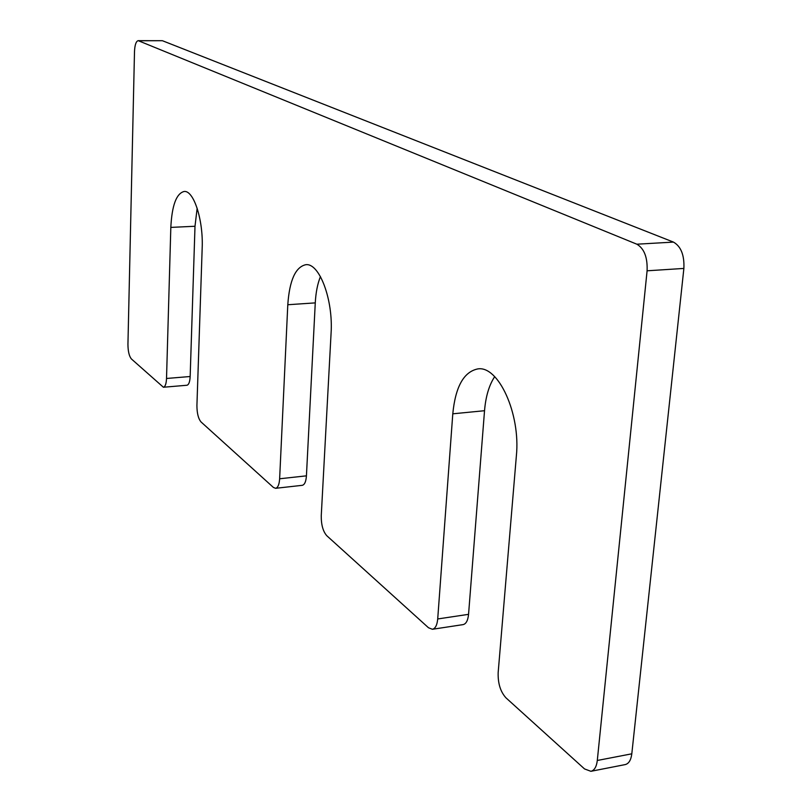 <?xml version="1.0" encoding="UTF-8"?>
<svg xmlns="http://www.w3.org/2000/svg" width="812" height="812" viewBox="0 0 812 812"><rect width="100%" height="100%" fill="white"/><g stroke="black" fill="none" stroke-linecap="round" stroke-linejoin="round"><path stroke-width="1.22" d="M275.593 488.306L273.39 487.413L201.061 421.976C198.321 418.718 196.94 413.207 196.92 405.432L202.178 248.127C203.426 219.971 193.682 190.099 184.131 191.48C176.366 193.449 171.931 205.426 170.825 227.401L166.521 378.473C166.257 383.863 165.212 386.786 163.405 387.243L131.402 358.955C129.159 356.224 128.002 351.322 127.941 344.258L134.498 51.582C134.822 44.863 136.061 41.229 138.202 40.661L636.852 244.199C644.221 248.563 647.631 257.424 647.093 270.802L597.297 760.479C596.526 766.802 594.394 770.405 590.903 771.309L584.528 768.923L505.967 697.843C500.436 691.733 497.837 683.308 498.162 672.569L516.371 455.857C520.695 413.694 498.294 365.207 477.7 368.932C463.723 371.876 455.42 386.837 452.791 413.815L437.709 618.957C437.12 625.128 435.354 628.569 432.41 629.28L428.503 627.757L326.779 535.717C323.003 531.393 321.156 524.714 321.258 515.691L331.073 333.346C333.346 299.587 319.289 262.591 305.738 264.712C295.477 267.036 289.498 280.373 287.793 304.733L279.632 478.775L306.428 475.842C306.012 481.607 304.612 484.774 302.247 485.322L275.593 488.306C277.887 487.758 279.237 484.581 279.632 478.775M320.435 276.567C317.553 283.794 315.827 292.564 315.269 302.886L306.428 475.842M432.41 629.28L463.104 624.611C466.118 623.9 467.935 620.469 468.554 614.339L484.531 410.71C485.718 396.5 489.098 385.152 494.681 376.666M590.903 771.309L625.24 764.579C628.813 763.666 631.005 760.083 631.807 753.81L683.877 268.427C684.465 255.181 680.994 246.401 673.463 242.098L162.38 40.701L138.202 40.661M163.405 387.243L186.933 385.253C188.8 384.786 189.876 381.873 190.16 376.514L195.002 226.264L197.154 208.217M287.793 304.733L315.269 302.886M437.709 618.957L468.554 614.339M452.791 413.815L484.531 410.71M597.297 760.479L631.807 753.81M647.093 270.802L683.877 268.427M636.852 244.199L673.463 242.098M138.72 40.762L162.38 40.701M166.521 378.473L190.16 376.514M170.825 227.401L195.002 226.264"/></g></svg>
